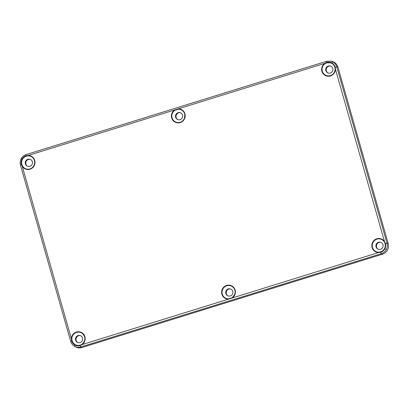 <?xml version="1.0" encoding="UTF-8"?>
<svg xmlns="http://www.w3.org/2000/svg" width="409" height="409" viewBox="0 0 409 409"><rect width="100%" height="100%" fill="white"/><g stroke="black" fill="none" stroke-linecap="round" stroke-linejoin="round"><path stroke-width="0.61" d="M232.767 291.361A3.676 3.589 -69.1 0 0 230.078 288.841A3.676 3.589 -69.1 0 0 227.486 295.63A3.676 3.589 -69.1 0 0 232.767 291.361M227.767 295.779A3.783 3.691 110.9 0 1 230.39 288.923M175.635 117.245A3.676 3.589 -69.1 0 0 181.305 119.029A3.676 3.589 -69.1 0 0 179.868 112.582A3.676 3.589 -69.1 0 0 175.635 117.245M177.557 119.515A3.783 3.691 110.9 0 1 180.18 112.659M325.85 70.609A3.676 3.589 -69.1 0 0 331.52 72.393A3.676 3.589 -69.1 0 0 330.083 65.941A3.676 3.589 -69.1 0 0 325.85 70.609M327.773 72.874A3.783 3.691 110.9 0 1 330.395 66.018M382.977 244.72A3.676 3.589 -69.1 0 0 380.293 242.205A3.676 3.589 -69.1 0 0 377.696 248.989A3.676 3.589 -69.1 0 0 382.977 244.72M377.982 249.137A3.783 3.691 110.9 0 1 380.605 242.281M75.634 340.15A3.676 3.589 -69.1 0 0 81.299 341.934A3.676 3.589 -69.1 0 0 79.867 335.482A3.676 3.589 -69.1 0 0 75.634 340.15M77.557 342.415A3.783 3.691 110.9 0 1 80.174 335.564M32.342 161.739A3.676 3.589 -69.1 0 0 29.658 159.219A3.676 3.589 -69.1 0 0 27.06 166.008A3.676 3.589 -69.1 0 0 32.342 161.739M27.347 166.156A3.783 3.691 110.9 0 1 29.964 159.3M31.922 157A6.702 6.539 -69.1 0 0 21.871 164.5A6.702 6.539 -69.1 0 0 27.265 169.173M22.618 166.223A6.708 6.544 -69.1 0 0 34.463 160.573A6.708 6.544 -69.1 0 0 28.19 155.849L26.309 156.151C22.613 157.726 21.125 160.497 21.841 164.464L22.618 166.223L22.275 166.381L21.396 164.556C20.905 162.7 21.104 160.911 21.999 159.188C22.935 157.501 24.315 156.35 26.13 155.742L28.129 155.486A7.045 6.871 110.9 0 1 34.126 165.803A7.045 6.871 110.9 0 1 22.275 166.381L71.401 338.846A7.045 6.871 110.9 0 1 81.631 332.573A7.045 6.871 110.9 0 1 82.004 344.629L80.205 345.564C78.37 346.096 76.616 345.917 74.939 345.038C73.298 344.112 72.194 342.727 71.621 340.886L71.401 338.846L71.795 338.867L72.071 340.789L73.252 343.074L75.195 344.705L77.475 345.436A6.702 6.539 -69.1 0 1 74.561 333.437A6.702 6.539 -69.1 0 1 82.132 333.263A6.708 6.544 -69.1 0 0 71.795 338.867M382.563 239.981A6.702 6.539 -69.1 0 0 372.507 247.481A6.702 6.539 -69.1 0 0 377.906 252.159M332.379 63.738A6.702 6.539 -69.1 0 0 322.297 71.217A6.702 6.539 -69.1 0 0 335.145 69.187L334.884 67.27M177.47 122.531C180.722 122.726 183.048 121.309 184.459 118.278L184.812 114.52C184.454 112.766 183.559 111.376 182.128 110.353A6.708 6.544 -69.1 0 0 178.406 109.208L178.339 108.85A7.045 6.871 110.9 0 1 184.807 118.089A7.045 6.871 110.9 0 1 174.014 121.442A7.045 6.871 110.9 0 1 174.592 110.011L174.832 110.318A6.708 6.544 -69.1 0 0 177.47 122.531A6.708 6.544 -69.1 0 0 182.128 110.353A6.702 6.539 -69.1 0 0 172.082 117.858A6.702 6.539 -69.1 0 0 177.486 122.536M232.348 286.622A6.702 6.539 -69.1 0 0 222.291 294.122A6.702 6.539 -69.1 0 0 228.539 298.846L232.107 297.737A6.708 6.544 -69.1 0 0 232.338 286.617A6.708 6.544 -69.1 0 0 222.266 294.117A6.708 6.544 -69.1 0 0 227.68 298.795L228.534 298.846L228.473 299.153A7.045 6.871 110.9 0 1 222.005 289.909A7.045 6.871 110.9 0 1 232.798 286.561A7.045 6.871 110.9 0 1 232.22 297.992L234.843 294.035C235.594 290.978 234.761 288.503 232.338 286.617M332.343 63.712L330.579 62.853L326.796 62.853L326.622 62.444A1.682 0.291 -107.2 0 1 326.556 61.304A1.682 0.291 -107.2 0 1 326.592 61.304L330.615 61.11L332.844 61.917C334.792 63.037 336.101 64.683 336.776 66.861L387.001 243.186C387.579 245.395 387.343 247.522 386.295 249.567C385.166 251.571 383.524 252.931 381.382 253.652A1.682 0.291 -107.2 0 1 380.697 252.266L380.641 251.903C384.342 250.328 385.83 247.557 385.114 243.59L384.327 241.831L384.537 241.622L385.431 243.452C385.922 245.308 385.718 247.097 384.828 248.82C383.893 250.507 382.512 251.658 380.697 252.266L378.683 252.517A7.045 6.871 110.9 0 1 372.686 242.2A7.045 6.871 110.9 0 1 384.537 241.622L335.411 69.157A7.045 6.871 110.9 0 1 325.181 75.43A7.045 6.871 110.9 0 1 324.807 63.375L326.622 62.444C328.458 61.912 330.211 62.091 331.888 62.971C333.529 63.896 334.634 65.282 335.206 67.122L335.411 69.157L335.145 69.182C334.588 73.666 332.103 75.9 327.686 75.895A6.708 6.544 -69.1 0 1 325.048 63.676L324.807 63.375L28.129 155.486L28.19 155.849M382.553 239.976L384.322 241.826A6.708 6.544 -69.1 0 0 372.481 247.476A6.708 6.544 -69.1 0 0 378.749 252.205L378.683 252.517L232.22 297.992L82.004 344.629L81.887 344.378C85.808 340.682 85.89 336.975 82.127 333.253A6.708 6.544 -69.1 0 1 81.897 344.373L80.154 345.201L77.47 345.436M335.145 69.187L334.879 67.265L336.776 66.861L337.936 67.102L388.238 243.687C389.143 248.692 387.272 252.179 382.619 254.153L81.866 347.532C79.581 348.197 77.413 347.947 75.358 346.776L74.627 346.341C76.621 347.369 78.707 347.573 80.89 346.95A1.682 0.291 -107.2 0 1 80.205 345.564L80.154 345.201M178.406 109.208L174.832 110.318M326.796 62.853L325.048 63.676M330.615 61.099L331.781 61.34C334.884 62.102 336.934 64.019 337.936 67.102M74.939 345.038A1.682 0.363 118.6 0 0 74.627 346.341M384.828 248.82L386.295 249.567M388.238 243.687L387.001 243.186L385.109 243.585L384.322 241.826M21.999 159.188L21.176 158.687M21.841 164.464L20.476 165.067M331.888 62.971A1.682 0.363 -61.4 0 1 332.844 61.917M26.309 156.151L26.13 155.742A1.682 0.291 -107.2 0 1 26.064 154.607A1.682 0.291 -107.2 0 1 26.099 154.607L326.53 61.324M382.619 254.153L381.382 253.652L80.89 346.95L81.866 347.532M72.071 340.789L70.706 341.397M385.109 243.585C385.779 247.655 384.291 250.426 380.641 251.903L377.896 252.159M334.879 67.265C334.168 65.445 333.325 64.259 332.348 63.717L332.359 63.722M330.61 61.099L326.556 61.304L26.064 154.607C23.901 155.313 22.265 156.673 21.145 158.682C20.087 160.717 19.857 162.838 20.45 165.042L70.68 341.367C71.304 343.458 72.536 345.068 74.382 346.198M228.534 298.846C230.308 298.688 231.499 298.319 232.102 297.737M31.912 156.99C37.239 159.863 34.438 170.083 27.255 169.173"/></g></svg>
